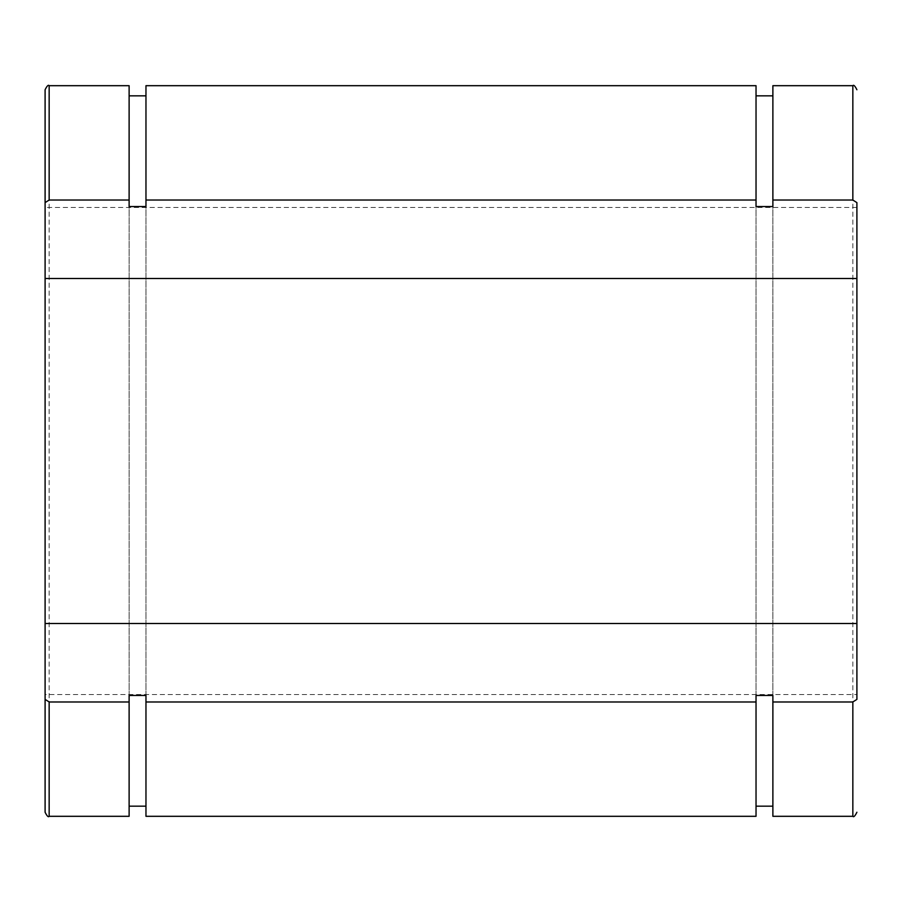 <?xml version="1.0" encoding="UTF-8"?>
<svg xmlns="http://www.w3.org/2000/svg" width="902" height="902" viewBox="0 0 902 902"><rect width="100%" height="100%" fill="white"/><g stroke="black" fill="none" stroke-linecap="round" stroke-linejoin="round"><path stroke-width="0.68" stroke-dasharray="4.51 3.38" d="M45.1 694.54L45.1 207.46L45.1 278.493L45.1 207.46L856.9 207.46L856.9 694.54L856.9 623.507L856.9 694.54L45.1 694.54L45.1 623.507L45.1 694.54M129.121 816.31L129.121 85.69M129.121 695.453L129.121 206.547M145.966 695.453L145.966 206.547M145.966 816.31L145.966 85.69M756.034 816.31L756.034 85.69M772.879 816.31L772.879 85.69M856.9 278.493L856.9 207.46L856.9 278.493M756.034 695.453L756.034 206.547M772.879 695.453L772.879 206.547M49.159 85.69L49.159 816.31M852.841 816.31L852.841 85.69"/><path stroke-width="1.35" d="M45.1 202.623L49.159 200.018L129.121 200.018L129.121 206.547L145.966 206.547L145.966 200.018L756.034 200.018L756.034 206.547L772.879 206.547L772.879 200.018L852.841 200.018L856.9 202.623L856.9 278.493L45.1 278.493L45.1 89.749L45.1 207.46M49.159 701.981L45.1 699.377L45.1 623.507L856.9 623.507L856.9 699.377L852.841 701.981L772.879 701.981L772.879 695.453L756.034 695.453L756.034 701.981L145.966 701.981L145.966 695.453L129.121 695.453L129.121 701.981L49.159 701.981L49.159 816.31C48.358 817.46 47.005 816.107 45.1 812.251L45.1 694.54M45.1 699.377L45.1 812.251M45.1 623.507L45.1 278.493M129.121 701.981L129.121 816.31L49.159 816.31M49.159 200.018L49.159 85.69L129.121 85.69L129.121 200.018M145.966 701.981L145.966 816.31L756.034 816.31L756.034 701.981M756.034 200.018L756.034 85.69L145.966 85.69L145.966 200.018M856.9 202.623L856.9 207.46M856.9 694.54L856.9 699.377M772.879 701.981L772.879 816.31L852.841 816.31C853.642 817.46 854.995 816.107 856.9 812.251M852.841 200.018L852.841 85.69L772.879 85.69L772.879 200.018M856.9 623.507L856.9 278.493M852.841 701.981L852.841 816.31M49.159 85.69C48.358 84.54 47.005 85.893 45.1 89.749M129.121 806.162L145.966 806.162M129.121 95.837L145.966 95.837M852.841 85.69C853.642 84.54 854.995 85.893 856.9 89.749M756.034 806.162L772.879 806.162M756.034 95.837L772.879 95.837"/></g></svg>
